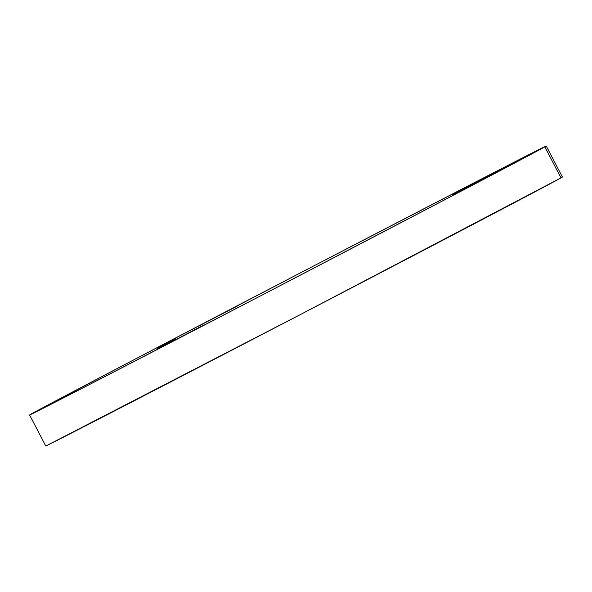 <?xml version="1.0" encoding="UTF-8"?>
<svg xmlns="http://www.w3.org/2000/svg" width="592" height="592" viewBox="0 0 592 592"><rect width="100%" height="100%" fill="white"/><g stroke="black" fill="none" stroke-linecap="round" stroke-linejoin="round"><path stroke-width="0.89" d="M157.354 349.265L202.471 325.674L157.354 349.265M197.558 326.651L237.533 305.953L197.558 326.651M508.883 165.582L452.207 195.079L508.883 165.582M544.847 146.875L560.987 177.881A291.234 1.014 -27.5 0 0 562.4 177.023L560.987 177.881L544.847 146.875L450.519 196.751L260.946 295.682L87.179 385.718L31.013 414.119A291.234 1.014 152.5 0 1 301.21 272.453A291.234 1.014 152.5 0 1 546.261 146.024A291.234 1.014 152.5 0 1 544.847 146.875A291.234 1.014 152.5 0 1 274.651 288.548A291.234 1.014 152.5 0 1 29.6 414.977A291.234 1.014 152.5 0 1 31.013 414.119L125.349 364.25L314.922 265.32L488.681 175.276L544.847 146.875M165.568 344.3L160.062 347.186L167.447 343.353L160.906 346.727L166.174 343.982L164.014 345.099L165.605 344.278L165.871 344.796M157.65 348.377L164.961 344.581L157.65 348.377M158.989 347.608L164.85 344.507L158.989 347.615M169.497 341.998L160.099 346.919L175.854 338.609L167.381 343.027L170.777 341.281L168.343 342.561L170.644 341.369L169.556 341.947L169.852 342.465M164.413 344.603L171.147 341.11L164.295 344.67L164.561 345.188M161.623 346.113L167.987 342.798L161.623 346.113M165.841 343.959L158.834 347.608L165.834 343.959L158.834 347.608L165.886 343.937L166.152 344.455M164.413 344.847L159.019 347.63L164.413 344.847M165.39 344.374L158.434 348L165.39 344.374M45.739 445.976A291.234 1.014 -27.5 0 0 290.79 319.547A291.234 1.014 -27.5 0 0 560.987 177.881L302.394 313.508L46.82 445.517L45.739 445.968L29.6 414.977M172.827 340.2L173.389 339.919M167.477 342.975L167.603 343.575M168.542 342.428L168.121 342.642M165.619 343.989L165.042 344.285M170.918 341.887L170.526 341.436M166.493 343.523L167.025 343.256M162.667 345.543L162.844 346.105M165.619 344.011L168.964 342.265L165.619 344.011M163.503 345.765L163.237 345.247L164.739 344.455L163.288 345.217M169.238 342.783L168.912 342.294M164.657 344.551L161.868 346.002L164.657 344.551M163.829 345.018L165.227 344.285L163.829 345.018M165.227 344.292L165.516 344.788M160.099 346.986L160.365 347.504M159.056 347.563L159.958 347.09L159.063 347.563M159.633 347.26L159.899 347.77M160.306 346.971L164.354 344.892L160.291 347.008L160.558 347.526M164.354 344.899L160.343 346.986L164.354 344.892L164.628 345.41M159.796 347.245L160.062 347.756M161.52 346.401L160.965 346.697M163.096 345.573L161.527 346.401L163.111 345.587M161.572 346.387L161.801 346.919M160.832 346.801L167.447 343.353L160.832 346.801M546.261 146.024L562.4 177.023M173.5 339.852L173.767 340.37M168.024 342.694L168.298 343.212M164.961 344.329L165.227 344.84M167.159 343.175L167.432 343.693M161.313 346.32L161.579 346.838M161.912 346.009L162.178 346.527"/></g></svg>

